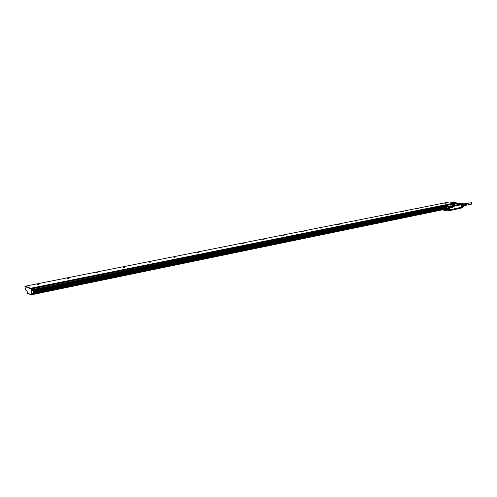 <?xml version="1.0" encoding="UTF-8"?>
<svg xmlns="http://www.w3.org/2000/svg" width="497" height="497" viewBox="0 0 497 497"><rect width="100%" height="100%" fill="white"/><g stroke="black" fill="none" stroke-linecap="round" stroke-linejoin="round"><path stroke-width="0.75" d="M446.815 210.026L446.84 210.014C445.343 210.299 444.734 209.529 445.001 207.715C444.722 209.529 445.331 210.306 446.815 210.032L446.76 210.063M445.902 207.087L445.001 207.715L446.238 207.063M447.306 209.343L446.455 210.138L445.275 209.647L444.933 208.038L445.803 207.106C447.064 207.243 447.53 208.044 447.207 209.51L446.486 210.132M445.821 207.1L446.927 207.498M447.176 209.498L445.275 209.635L445.045 207.758C446.536 206.74 447.25 207.317 447.176 209.498M445.424 208.013L445.387 209.007L446.101 209.628L446.815 209.206L446.809 208.206L446.113 207.622L445.424 208.013L445.933 207.908L445.896 208.902L446.474 209.423M448.064 211.008L448.418 210.933L447.903 210.945L447.996 208.889L447.977 210.914M447.959 208.889L447.971 206.864L447.996 208.889M448.362 206.634L461.85 203.826L448.039 206.864M446.256 207.727L445.933 207.908M448.418 210.933L448.499 206.659M447.971 206.864L446.169 206.479L448.132 206.727M462.974 203.702L459.209 203.447L462.999 203.739L448.114 206.553M448.108 205.665L445.716 206.485M450.071 204.453L450.878 204.503M453.854 204.404L453.407 204.615M454.022 204.478L453.624 204.404M454.084 204.435L454.519 204.435M453.637 204.547L453.258 204.497M453.339 204.665L452.27 204.702M453.264 204.658L452.487 204.708M452.935 204.615L453.264 204.646M452.705 204.752L452.108 204.752M451.816 204.783L452.512 204.845M452.171 204.888L451.363 204.926M451.947 204.913L451.58 204.944M451.158 204.95L451.469 205.025M450.941 204.994L451.413 204.926M450.649 205.062L450.332 205.081M451.071 205.106L450.412 205.106M450.617 205.137L451.003 205.106M446.53 207.963L446.113 208.473L446.815 209.094M462.924 203.708L462.477 203.925L462.477 207.963L461.949 207.939L462.44 207.914M462.26 203.727L462.589 203.776M457.718 203.876L454.687 203.441L458.942 203.372L457.718 203.876L459.203 203.441M457.613 203.82L454.55 203.503L445.424 205.342L448.077 205.652L446.499 206.075L443.448 205.777L445.442 205.342M445.355 206.609L445.908 206.112M445.623 206.51L445.691 206.491C443.908 207.963 444.038 209.386 446.082 210.759L446.101 210.759C444.014 209.405 443.877 207.988 445.691 206.491M452.419 204.696L452.866 204.727L452.407 204.801M463.192 206.497L464.167 206.149L464.533 204.913L463.8 203.813L463.005 203.745L462.924 207.839L462.477 207.963M462.9 207.876L462.508 207.982M462.471 207.982L461.943 207.939M446.735 208.137L446.822 208.796M462.011 203.863L448.108 206.721M462.452 207.932L462.483 203.863L462.011 203.782M455.55 203.348L458.135 203.428L455.55 203.348M446.511 205.783L443.902 205.696L446.492 205.801M445.679 206.1L443.579 205.82M443.691 205.839L442.92 206.292L445.337 206.622M445.604 206.106L443.628 205.913M444.517 207.603L442.877 207.379L442.771 207.976L442.839 206.267L442.877 207.379M444.405 208.839L442.858 208.622L442.802 207.994M443.355 210.113L445.3 210.417L443.057 210.069L442.858 208.622M461.334 207.808L462.117 206.566L461.483 206.814M462.154 203.888L461.483 203.987M443.038 205.932L443.43 205.739M442.989 206.019L443.448 205.777M442.771 207.976L442.883 206.286M443.218 207.678L443.206 208.417L443.218 207.678M444.374 208.51L444.281 207.821L444.014 208.342L444.38 208.554M443.243 207.715L443.312 208.367L443.243 207.715M448.474 206.566L462.104 204.025M448.567 210.778L449.033 210.685L448.499 210.548M462.222 205.106L462.235 206.646L462.204 205.056M462.253 205.162L461.663 205.36M462.123 206.976L461.893 206.721L461.409 207.746L461.632 208.001L462.098 206.926M448.567 209.51L449.307 210.672L461.875 207.951M449.22 210.33L449.046 210.678M448.549 206.721L449.481 206.721L448.542 207.994M448.685 209.411L449.102 209.324L449.282 210.343L449.114 209.324L448.561 209.492L448.542 207.876M449.481 206.721L461.52 204.087L449.356 206.454L448.698 207.988M461.496 204.155L461.875 203.95M461.496 206.845L461.825 206.709M448.518 209.653L448.94 209.386M448.561 206.851L448.984 206.584M462.173 204.224L461.943 203.963L461.688 205.242L462.173 204.224M448.505 210.405L448.741 210.697L449.245 209.659L448.511 209.846M448.716 207.889L449.294 206.858L449.058 206.597L448.555 207.044M461.601 204.876L462.104 204.342L461.601 204.876M462.048 207.1L461.551 207.634L462.048 207.1M448.661 210.324L449.17 209.784L448.661 210.324M448.704 207.529L449.22 206.982L448.704 207.529M448.884 210.219L448.953 209.889M451.86 207.51L451.966 206.901L451.885 207.522M451.717 207.51L451.649 207.119M451.947 206.895L451.611 207.56M452.823 206.864L452.63 207.504M452.307 207.703L452.525 207.143M452.643 206.901L452.643 207.261M452.413 206.945L452.394 207.324M451.493 207.597L451.431 207.15L451.493 207.597M451.543 207.491L451.431 207.15M451.295 207.274L450.878 207.703M450.829 207.454L450.649 207.771M450.301 207.833L450.239 207.466M450.183 207.404L450.201 208.026L450.214 207.411L449.891 207.92M450.108 208.013L450.108 207.684M461.775 207.522L461.812 207.199M463.614 205.733L462.968 206.367M462.999 204.46L463.347 204.385L463.664 205.64L462.98 205.864M463.626 205.031L462.993 205.162M463.31 206.298L462.968 206.497M462.962 206.64L463.272 206.435M464.521 205.485L463.658 205.665M464.167 206.149L463.303 206.33M463.658 205.087L462.993 205.224M463.347 204.385L463.005 204.348M463.31 204.286L463.005 203.994L464.142 203.776L464.956 204.478L464.229 206.05M464.533 204.913L463.658 205.093M464.204 204.155L463.328 204.335M464.335 205.975L464.912 204.503L463.875 203.857M464.745 205.826L465.043 204.472L464.328 203.826M465.944 205.472L466.497 204.211L465.677 203.652L464.248 203.801M465.726 205.547L466.254 204.255L465.633 203.739L466.136 204.279L465.552 205.609M465.434 205.64L465.987 204.304L465.341 203.77L465.869 204.323L465.273 205.696M465.149 205.727L465.72 204.354L465.055 203.801L465.602 204.373L464.676 205.882M471.249 202.726L471.566 202.658L471.703 204.093L466.416 205.186M442.808 207.019L31.82 290.702M442.833 206.41L31.765 289.745M31.783 289.664L31.628 288.664L30.857 288.366M25.453 286.253L30.789 288.328M25.496 286.154L449.331 201.975L455.606 202.857M455.656 202.851L456.488 203.111M338.619 224.271L337.562 224.526L338.619 224.271M387.356 214.791L388.412 214.642L387.356 214.791M402.949 211.473L401.998 211.672L402.949 211.473M417.629 208.554L416.703 208.74L417.629 208.554M431.8 205.733L430.899 205.913L431.8 205.733M445.498 203.006L444.616 203.18L445.498 203.006M371.557 217.934L372.57 217.748L371.557 217.934M355.156 221.202L356.2 221.003L355.156 221.202M320.428 228.117L319.844 228.011L320.95 227.794L321.534 227.899L320.95 228.111M302.027 231.782L303.17 231.552L302.027 231.782M282.874 235.597L284.06 235.348L282.874 235.597M262.925 239.573L264.155 239.305L262.925 239.573M242.132 243.716L243.406 243.431L242.132 243.716M220.438 248.034L221.761 247.73L220.438 248.034M197.787 252.551L199.16 252.221L197.787 252.551M174.105 257.266L175.534 256.918L174.105 257.266M149.324 262.205L150.815 261.832L149.324 262.205M123.368 267.374L124.927 266.976L123.368 267.374M96.151 272.791L97.779 272.368L96.151 272.791M67.58 278.488L69.288 278.028L67.58 278.488M37.548 284.47L39.338 283.98L37.548 284.47M33.448 290.739L442.796 207.355M33.461 290.863L442.79 207.435L33.461 290.869M33.473 291.043L442.79 207.553M33.485 291.161L442.784 207.64L33.485 291.167M442.777 207.765L33.498 291.348L442.777 207.758M339.227 224.482L337.506 224.501M388.412 214.642L386.728 214.698M403.626 211.616L401.967 211.66M418.306 208.69L416.672 208.728M432.483 205.87L430.874 205.901M446.182 203.143L444.598 203.167M302.63 231.77L302.002 231.782M283.551 235.578L282.824 235.597M263.677 239.542L262.857 239.566M242.958 243.679L242.051 243.71M221.339 247.991L220.351 248.028M198.757 252.495L197.688 252.544M175.155 257.197L174.006 257.26M150.454 262.118L149.224 262.192M124.579 267.274L123.275 267.367M97.449 272.679L96.064 272.785M68.971 278.357L67.499 278.482M338.643 224.594L338.09 224.601M242.35 243.716L242.666 243.71M220.587 248.04L221.103 248.022M197.899 252.551L198.552 252.519M174.192 257.272L174.969 257.229M149.398 262.205L150.287 262.149M123.43 267.374L124.424 267.305M96.213 272.797L97.306 272.716M67.642 278.488L68.834 278.388M39.039 284.315L37.48 284.464M38.909 284.352L37.617 284.47M456.668 203.062L455.594 202.826M31.82 290.428L31.597 288.651L25.049 286.347M33.392 290.105L31.808 290.304M31.659 294.485L32.112 294.398L32.094 293.621L33.666 293.292L33.405 290.254M442.777 207.827L33.51 291.435M33.647 293.373L32.1 293.69L33.666 293.292M32.1 294.398L32.112 293.783M442.771 208.156L33.554 291.932M442.784 208.988L33.659 293.168M25.092 289.26L25.434 289.515L24.949 286.527L30.976 288.943L31.64 294.491L31.212 288.937L31.684 288.844M32.653 294.317L32.665 294.796L31.559 295.025L32.025 294.41M31.168 294.777L32.665 294.796M31.559 295.025L32.69 294.715M25.651 290.074L26.925 290.714M30.951 294.435L27.503 293.311M31.479 294.441L31.348 294.883M446.107 207.044L445.02 207.715C444.691 209.237 445.182 210.057 446.492 210.175L446.735 210.076M447.039 209.827L447.393 208.864L446.505 207.162M447.244 209.579C445.616 210.685 444.84 210.051 444.921 207.684C446.126 206.547 446.958 206.938 447.418 208.87L447.244 209.579M447.909 210.908L446.051 210.685C443.92 209.02 443.945 207.653 446.113 206.572M446.051 210.685L447.934 211.014M445.405 209.051L445.915 208.945M445.387 209.007L445.896 208.902M445.405 208.05L445.915 207.945M445.623 205.323L454.208 203.59M448.456 206.646L461.937 203.733M454.115 203.608L445.486 205.342M446.374 209.032L446.815 208.945M446.822 208.908L446.343 209.007M446.113 208.473L446.635 208.367M446.635 208.324L446.113 208.429M444.877 209.982L442.79 209.684L442.771 207.982M443.566 210.144L445.25 210.38L443.43 210.15M462.477 203.932L462.167 204.205M445.25 210.374L443.057 210.069L442.815 208.249M461.371 207.839L461.868 206.597L462.086 206.901M449.425 210.399L462.08 207.671M461.856 205.236L461.483 205.205M461.955 205.168L461.614 205.342L461.433 204.273L462.142 205.311M449.499 209.194L450.002 209.995L449.456 209.212L449.474 207.901L450.052 206.882L460.868 204.671L449.717 207.243M450.002 209.995L460.806 207.74L461.371 206.74L461.396 205.441L460.868 204.671M448.723 209.367L449.108 209.448M448.971 207.889L448.623 207.895M448.766 208.013L449.263 206.789M450.052 206.882L460.812 204.814L461.396 205.441M460.806 207.74L461.253 205.454L460.794 204.839L450.002 207.032L449.456 209.212M461.042 206.764L461.216 205.46L461.191 206.752L460.688 207.392L461.371 206.74M449.953 209.833L460.756 207.578L449.953 209.833M449.549 209.529L449.934 209.802L460.688 207.392M461.067 205.472L460.738 204.981M449.524 207.852L449.499 209.162M449.543 209.15L449.884 209.641M449.922 207.206L449.561 207.839M449.052 207.299L448.953 206.895M449.008 210.101L448.909 209.697M455.525 202.776L30.727 288.241M455.699 202.844L30.882 288.366L455.674 202.844M456.581 202.956L31.628 288.664M443.417 205.746L31.715 288.856M442.827 206.51L31.771 289.819M442.815 206.814L31.808 290.273M442.815 206.895L33.386 290.068M442.808 206.976L31.858 290.503M442.808 207.1L33.417 290.372L442.808 207.106M456.83 203.006L449.53 201.999M456.749 202.913L449.518 201.999M32.112 294.398L31.417 294.348L32.15 294.261M31.597 288.651L30.976 288.943L25.564 286.241M25.422 289.44L24.881 286.67M33.566 292.099L442.777 208.268M33.572 292.186L442.777 208.33L33.572 292.193M32.106 293.708L33.535 293.41M442.777 208.709L33.622 292.745M442.777 208.796L33.634 292.882M442.784 208.846L33.641 292.957M33.641 292.975L442.784 208.858M33.653 293.1L442.784 208.945M32.106 293.752L442.784 209.162M32.15 293.889L442.784 209.262M442.79 209.56L32.187 294.342M32.175 294.41L442.79 209.61L32.162 294.417M27.161 291.18L27.031 290.776M27.167 291.217L27.323 293.037M30.814 294.696L31.168 294.808M30.969 294.547L30.584 294.317M30.628 294.64L27.583 293.385M32.672 294.528L442.796 209.753L32.672 294.535M31.131 294.634L27.416 293.273M445.877 207.05L447.393 208.864L446.815 210.032M446.492 210.175L446.822 210.026M447.94 211.02L446.089 210.759M460.589 203.466L461.073 203.441M449.307 210.672L461.446 208.044M462.154 204.174L461.974 203.851M466.118 203.751L471.398 202.664M30.951 294.472L30.777 294.1M27.329 293.068L26.906 290.658M26.956 290.683L27.024 291.478"/></g></svg>
